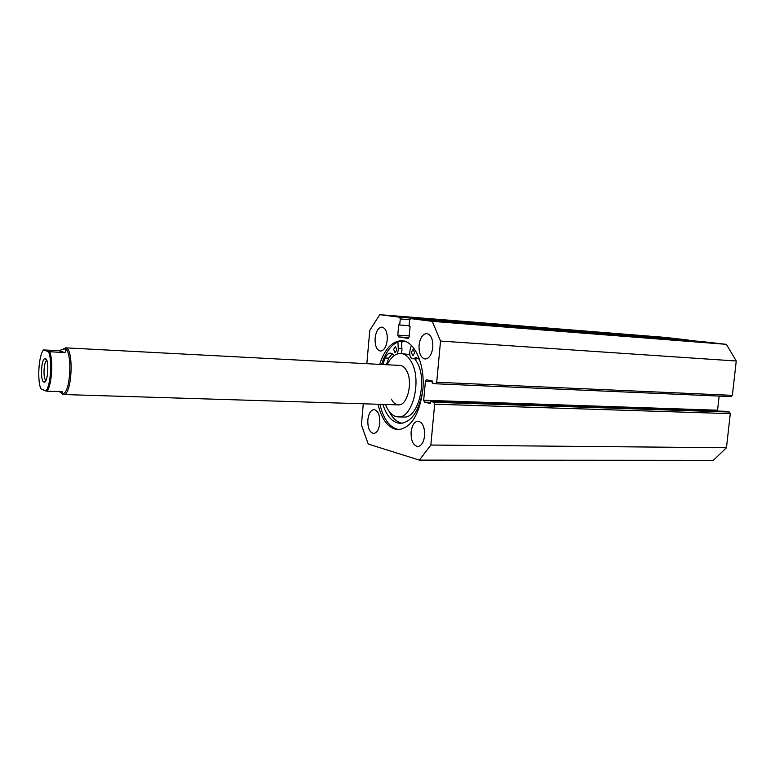 <?xml version="1.0" encoding="UTF-8"?>
<svg xmlns="http://www.w3.org/2000/svg" width="775" height="775" viewBox="0 0 775 775"><rect width="100%" height="100%" fill="white"/><g stroke="black" fill="none" stroke-linecap="round" stroke-linejoin="round"><path stroke-width="1.16" d="M43.855 382.056L43.865 382.056C47.876 384.332 49.542 359.484 45.425 358.622L44.843 358.612C41.085 359.222 40.164 381.087 43.855 382.056M46.045 380.205L45.977 380.176C42.887 379.392 43.652 361.15 46.8 360.666L44.843 358.612M64.47 348.76L65.032 348.866C72.501 350.164 70.719 392.789 63.163 393.458L62.543 393.516M63.453 348.827L66.078 347.946C73.896 349.273 72.046 393.787 64.141 394.456L62.833 394.349L61.38 393.08M45.861 390.958L40.833 388.74C37.103 380.05 38.731 355.434 43.429 349.951L58.745 350.61L64.964 348.847C66.049 349.205 66.04 350.465 64.935 352.615L48.505 351.656C52.458 360.075 50.704 386.018 45.861 390.958L47.12 391.191C51.722 385.291 53.368 360.985 49.774 351.85M59.191 391.578L62.484 393.516L62.262 391.675L47.12 391.191M43.429 349.951L48.505 351.656M58.745 350.61L64.935 352.615M379.915 404.308C383.577 419.546 389.98 427.994 399.125 429.641M377.987 404.25C381.833 420.147 388.556 428.623 398.137 429.67C411.089 428.042 419.304 414.954 422.782 390.387C425.427 365.103 414.78 340.835 401.857 340.719C392.218 340.961 384.817 348.847 379.653 364.366M387.248 340.06C387.51 332.485 385.747 328.154 381.978 327.089C378.336 327.496 376.049 331.167 375.11 338.113C374.838 345.689 376.611 350 380.428 351.065C384.012 350.658 386.289 346.987 387.248 340.06M432.789 347.394C433.06 339.305 431.055 334.693 426.773 333.541C422.675 333.957 420.108 337.842 419.072 345.185C418.8 353.264 420.825 357.876 425.146 359.019C429.185 358.602 431.733 354.718 432.789 347.394M379.798 423.208C380.012 415.177 378.123 410.634 374.122 409.588C370.77 410.033 368.677 413.463 367.844 419.866C367.621 427.877 369.53 432.411 373.569 433.467C376.882 433.012 378.956 429.592 379.798 423.208M424.603 435.734C424.816 427.132 422.646 422.268 418.083 421.145C414.344 421.619 412.019 425.223 411.118 431.956C410.886 440.549 413.085 445.402 417.686 446.526C421.377 446.042 423.683 442.448 424.603 435.734M363.291 403.794L361.421 424.952L368.251 444.065L419.382 460.118L430.852 445.044L434.659 404.192L433.884 402.264L729.391 412.019L730.312 413.647L434.659 404.192M430.348 402.332L424.438 402.138L430.241 403.504L430.425 401.46L433.884 402.264M424.438 402.138L423.683 400.239L717.563 410.217L717.66 411.06M432.276 381.62L425.427 381.319L423.683 400.239M425.427 381.319L426.424 379.798L432.324 381.009L432.14 383.053L435.686 383.78L436.703 382.249L440.539 341.058L432.218 321.344L410.624 318.603L409.597 320.153L409.045 326.285L410.091 326.42L409.142 336.863L408.192 338.394M408.968 337.619L398.476 336.902L408.115 338.384M398.476 336.902L397.778 335.139L409.229 335.933M409.675 319.678L400.278 318.942L399.726 324.996L398.708 324.861L397.778 335.139M400.278 318.942L399.571 317.198L379.76 314.679L369.791 330.363L366.837 363.688M419.382 460.118L713.387 460.321L726.466 447.737L730.312 413.647M399.571 317.198L688.326 340.031L664.96 337.377L379.76 314.679M688.326 340.031L688.994 340.525M701.22 341.494L410.624 318.603L701.249 341.494M436.703 382.249L732.375 395.347L736.25 361.014L726.388 344.342L701.278 341.494M732.375 395.347L731.222 396.606L435.773 383.78M719.152 396.083L717.563 410.217M430.425 401.46L725.39 411.312L729.391 412.019M726.388 344.342L432.218 321.344M726.466 447.737L430.852 445.044M440.539 341.058L736.25 361.014M409.093 325.703L399.726 324.996M402.835 340.826C393.584 341.707 386.493 349.593 381.571 364.463M404.627 341.223L401.508 342.104M391.356 399.125C393.235 402.787 395.56 404.705 398.34 404.879C407.272 406.052 413.23 382.269 406.701 370.896C404.86 367.457 402.622 365.635 399.987 365.432L65.526 347.839M385.514 404.482L386.812 407.495C389.835 413.492 393.613 416.621 398.166 416.892L403.746 417.028C418.142 418.917 427.781 380.564 417.124 362.409L414.848 358.873M398.166 416.892C412.494 418.781 422.104 380.302 411.496 362.099C408.532 356.665 404.976 353.778 400.811 353.448C395.434 353.4 390.891 357.178 387.171 364.763M404.802 341.271L401.518 342.182M409.791 354.65L400.811 353.448M393.623 349.322L395.405 346.502L396.81 349.864L395.037 352.683L393.623 349.322M411.293 352.305L413.162 349.428L414.644 352.867L412.784 355.754L411.293 352.305M397.904 341.872L398.331 350.116L397.188 353.981M401.431 340.923L401.944 350.339L401.169 353.468M392.266 353.729L388.711 358.176L386.415 364.725M394.33 355.483L390.503 353.109C388.353 353.109 386.57 354.727 385.136 357.972L382.85 364.531M389.118 411.341C392.576 418.219 396.907 422.201 402.109 423.286M382.86 404.405C386.735 416.378 392.547 422.704 400.287 423.392C411.409 422.278 418.897 411.418 422.733 390.813M419.556 359.426L416.369 357.633L412.62 358.748C410.111 357.808 409.248 354.979 410.023 350.261L411.312 345.34M418.171 358.215L416.272 358.951L412.62 358.748M398.35 348.324L401.963 348.547M385.136 357.972L388.711 358.176M413.86 358.379L417.522 358.583M45.987 380.176L43.865 382.056M398.34 404.879L63.579 394.523M63.163 393.458L64.141 394.456M65.032 348.866L66.078 347.946M48.622 351.685C52.438 360.336 50.704 385.621 46.025 391.017M731.222 396.606L435.686 383.78"/></g></svg>
